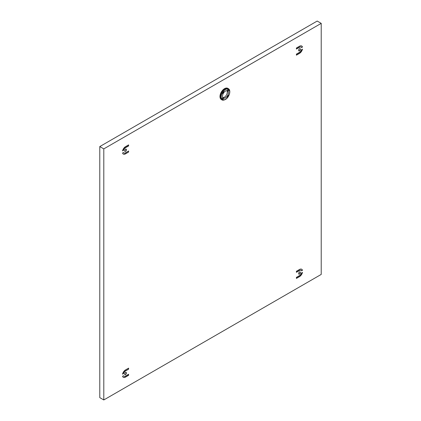 <?xml version="1.0" encoding="UTF-8"?>
<svg xmlns="http://www.w3.org/2000/svg" width="421" height="421" viewBox="0 0 421 421"><rect width="100%" height="100%" fill="white"/><g stroke="black" fill="none" stroke-linecap="round" stroke-linejoin="round"><path stroke-width="0.63" d="M299.51 48.747A1.289 0.747 -60 0 1 300.157 48.683A1.289 0.747 -60 0 1 300.352 49.715A1.289 0.747 -60 0 1 299.51 50.852A1.289 0.747 -60 0 1 298.868 50.915A1.289 0.747 -60 0 1 298.668 49.883A1.289 0.747 -60 0 1 299.51 48.747M298.784 50.852A1.289 0.747 120 0 0 299.331 50.746A1.289 0.747 120 0 0 300.147 49.694A1.289 0.747 120 0 0 300.057 48.641M125.5 149.208A1.289 0.747 -60 0 1 126.147 149.145A1.289 0.747 -60 0 1 126.342 150.181A1.289 0.747 -60 0 1 125.5 151.318A1.289 0.747 -60 0 1 124.858 151.381A1.289 0.747 -60 0 1 124.658 150.344A1.289 0.747 -60 0 1 125.5 149.208M124.774 151.318A1.289 0.747 120 0 0 125.321 151.213A1.289 0.747 120 0 0 126.137 150.155A1.289 0.747 120 0 0 126.047 149.102M125.5 372.464A1.289 0.747 -60 0 1 126.147 372.401A1.289 0.747 -60 0 1 126.342 373.432A1.289 0.747 -60 0 1 125.5 374.569A1.289 0.747 -60 0 1 124.858 374.632A1.289 0.747 -60 0 1 124.658 373.601A1.289 0.747 -60 0 1 125.5 372.464M124.774 374.569A1.289 0.747 120 0 0 125.321 374.464A1.289 0.747 120 0 0 126.137 373.411A1.289 0.747 120 0 0 126.047 372.359M299.51 272.003A1.289 0.747 -60 0 1 300.157 271.94A1.289 0.747 -60 0 1 300.352 272.971A1.289 0.747 -60 0 1 299.51 274.108A1.289 0.747 -60 0 1 298.868 274.171A1.289 0.747 -60 0 1 298.668 273.14A1.289 0.747 -60 0 1 299.51 272.003M298.784 274.108A1.289 0.747 120 0 0 299.331 274.003A1.289 0.747 120 0 0 300.147 272.95A1.289 0.747 120 0 0 300.057 271.898M221.32 99.509A6.447 3.726 -60 0 1 220.33 94.341A6.447 3.726 -60 0 1 224.546 88.657A6.447 3.726 -60 0 1 227.772 88.336L228.319 88.652A6.447 3.726 -60 0 0 225.093 88.973A6.447 3.726 -60 0 0 220.878 94.657A6.447 3.726 -60 0 0 221.867 99.824L221.32 99.509M225.456 91.078A4.126 2.384 -60 0 1 227.519 90.873A4.126 2.384 -60 0 1 228.15 94.183A4.126 2.384 -60 0 1 225.456 97.819A4.126 2.384 -60 0 1 223.393 98.025A4.126 2.384 -60 0 1 222.762 94.714A4.126 2.384 -60 0 1 225.456 91.078M226.898 90.689A4.126 2.384 -60 0 1 224.361 97.188A4.126 2.384 -60 0 1 222.919 97.583M321.218 274.424L321.218 23.366L103.798 148.892L103.798 399.95L321.218 274.424M296.41 55.172L296.41 54.114L299.51 52.325A3.094 1.789 120 0 0 301.499 49.704L302.473 49.141A4.384 2.531 -60 0 1 299.51 53.378L296.41 55.172M302.473 47.036L301.499 47.599A3.094 1.789 120 0 0 301.057 47.12A3.094 1.789 120 0 0 299.51 47.273L296.41 49.062L296.41 48.01L299.51 46.221A4.384 2.531 -60 0 1 301.704 46A4.384 2.531 -60 0 1 302.473 47.036L302.294 46.931A4.384 2.531 120 0 0 301.61 45.952M125.5 146.682L128.605 144.892L128.605 145.945L125.5 147.734A3.094 1.789 120 0 0 123.511 150.36L122.537 150.918A4.384 2.531 -60 0 1 125.5 146.682M122.537 153.028L123.511 152.465A3.094 1.789 120 0 0 123.953 152.944A3.094 1.789 120 0 0 125.5 152.791L128.605 151.002L128.605 152.055L125.5 153.844A4.384 2.531 -60 0 1 123.311 154.06A4.384 2.531 -60 0 1 122.537 153.028M123.511 373.611L122.537 374.174A4.384 2.531 -60 0 1 125.5 369.938L128.605 368.149L128.605 369.201L125.5 370.99A3.094 1.789 120 0 0 123.511 373.611L122.6 373.927M125.5 376.042L128.605 374.253L128.605 375.306L125.5 377.1A4.384 2.531 -60 0 1 123.311 377.316A4.384 2.531 -60 0 1 122.537 376.279L123.511 375.721A3.094 1.789 120 0 0 123.953 376.2A3.094 1.789 120 0 0 125.5 376.042M299.51 276.634L296.41 278.423L296.41 277.371L299.51 275.581A3.094 1.789 120 0 0 301.499 272.961L302.473 272.398A4.384 2.531 -60 0 1 299.51 276.634L299.331 276.529A4.384 2.531 120 0 0 302.231 272.54M302.473 270.293L301.499 270.85A3.094 1.789 120 0 0 301.057 270.371A3.094 1.789 120 0 0 299.51 270.529L296.41 272.319L296.41 271.266L299.51 269.472A4.384 2.531 -60 0 1 301.704 269.256A4.384 2.531 -60 0 1 302.473 270.293L302.294 270.187A4.384 2.531 120 0 0 301.61 269.208M103.798 148.892L99.782 146.576L317.202 21.05L321.218 23.366M99.782 146.576L99.782 397.635L103.798 399.95M296.41 54.962L299.331 53.272A4.384 2.531 120 0 0 302.231 49.283M300.962 47.068A3.094 1.789 120 0 0 300.878 47.015A3.094 1.789 120 0 0 299.331 47.168L299.51 47.273M301.404 47.441L302.294 46.931M296.41 48.852L299.331 47.168M128.605 145.945L128.421 144.998M122.6 150.676L123.511 150.36M125.5 147.734L125.321 147.629A3.094 1.789 120 0 0 123.332 150.255M125.321 147.629L128.421 145.84M123.421 152.518A3.094 1.789 120 0 0 123.774 152.839A3.094 1.789 120 0 0 123.863 152.886M123.221 154.002A4.384 2.531 120 0 0 125.321 153.739L128.605 152.055M128.421 151.949L128.421 151.107M125.5 370.99L125.321 370.885A3.094 1.789 120 0 0 123.332 373.506M125.321 370.885L128.605 369.201M128.421 369.096L128.421 368.254M128.605 375.306L128.421 374.358M123.421 375.769A3.094 1.789 120 0 0 123.774 376.095A3.094 1.789 120 0 0 123.863 376.142M123.221 377.258A4.384 2.531 120 0 0 125.321 376.995L128.421 375.2M296.41 278.213L299.331 276.529M300.962 270.324A3.094 1.789 120 0 0 300.878 270.266A3.094 1.789 120 0 0 299.331 270.424L299.51 270.529M301.404 270.698L302.294 270.187M296.41 272.108L299.331 270.424M223.551 98.498L222.993 99.361L222.051 98.614L222.614 97.746L223.551 98.498L222.525 97.882M222.904 93.72L222.435 93.346L223.551 91.62L224.025 91.994L222.904 93.72M227.361 90.404L227.924 89.536L228.861 90.289L228.303 91.152L227.361 90.404M228.008 95.178L228.477 95.551L227.361 97.283L226.893 96.904L228.008 95.178M222.167 98.703L222.641 97.972M223.504 91.694L224.025 91.994M228.861 90.289L227.835 89.673M227.477 90.494L227.95 89.762M227.961 95.251L228.477 95.551M225.456 99.293A5.931 3.426 -60 0 1 221.262 96.872A5.931 3.426 -60 0 1 225.456 89.605A5.931 3.426 -60 0 1 229.65 92.025A5.931 3.426 -60 0 1 225.456 99.293M221.867 99.824C222.509 100.382 223.672 100.287 225.351 99.53C229.187 97.493 231.461 90.283 228.319 88.652"/></g></svg>
